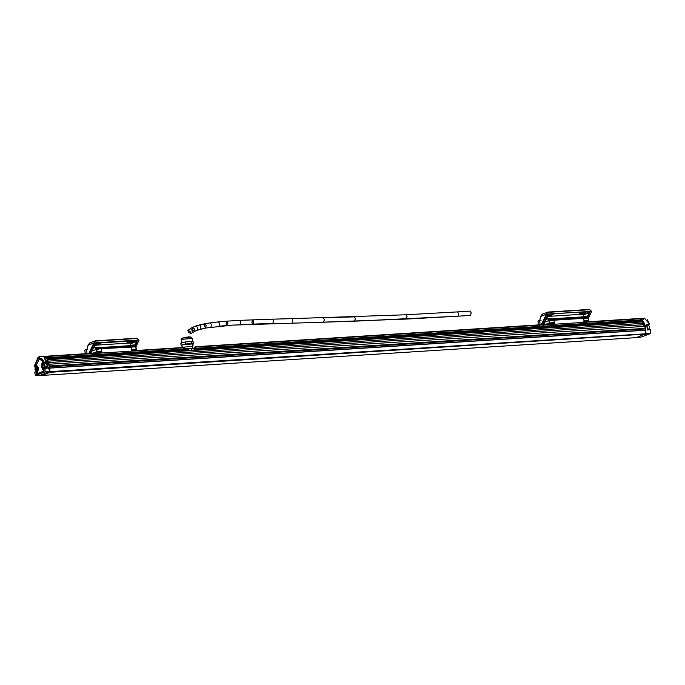 <?xml version="1.0" encoding="UTF-8"?>
<svg xmlns="http://www.w3.org/2000/svg" width="685" height="685" viewBox="0 0 685 685"><rect width="100%" height="100%" fill="white"/><g stroke="black" fill="none" stroke-linecap="round" stroke-linejoin="round"><path stroke-width="1.03" d="M192.22 331.985L192.057 329.973L190.25 328.577M200.585 329.1L200.919 326.685L200.225 325.324L199.455 324.955L195.987 325.983L192.596 327.327L194.386 328.928L194.369 331.223M219.054 325.94L219.628 323.568L218.549 321.873L210.235 322.875L204.764 323.782L204.327 326.146L205.594 327.832M240.092 324.288L240.709 321.984L239.776 320.357L226.872 321.154L226.11 323.662L227.189 325.418L227.942 322.918L226.872 321.154L218.549 321.873L226.872 321.154M253.005 324.099L251.84 322.361L252.688 319.792L253.698 321.59L253.005 324.099L272.502 323.457M406.119 319.082L407.07 316.616L406.025 314.757L457.58 311.889L458.642 313.704L457.965 316.196L406.351 319.073L323.508 322.147L324.416 319.844L323.431 317.806M457.965 316.196L470.526 315.4L471.186 312.908L470.124 311.093L457.58 311.889M272.407 319.176L292.426 318.619L292.76 322.883M588.167 321.753L588.398 320.923M539.746 324.836L539.994 322.575L538.787 320.529L537.99 321.556L538.384 324.921M134.902 345.06L136.598 341.55L130.921 343.716L130.561 345.565M130.921 343.716L130.45 342.979L94.753 345.249M137.017 341.798L136.538 340.65L96.388 343.202L94.992 344.469L96.508 342.851L136.649 340.299L137.017 341.798L135.27 345.437M87.183 349.247L88.048 345.112L89.761 342.928L94.984 340.933L136.854 338.202L138.995 340.128L137.051 338.484L95.66 341.113L93.845 342.997L95.472 340.83L136.872 338.193L139.029 340.12L136.032 346.678M90.309 342.8L88.074 345.206L87.235 349.247M96.508 342.851L96.071 343.331M136.897 340.822L138.961 340.419M90.626 353.434L95.189 344.178L90.42 353.717M94.316 342.962L94.23 343.545L95.934 343.425M138.832 340.051L93.845 342.954M91.542 351.045L90.994 353.143L91.439 353.117L90.977 354.051L90.685 352.835M90.471 352.39L90.994 353.143M90.994 351.636L91.593 351.79M86.824 351.388L85.89 349.41L84.82 350.369L85.214 353.734L84.82 350.369L85.89 349.41L86.824 351.388L86.575 353.648L86.824 351.388M136.495 348.237L136.246 350.489L136.05 346.773M35.98 366.543L34.986 369.386L36.185 371.433L35.175 370.285L35.081 367.562L35.98 366.543M544.472 322.215L544.301 324.544M544.036 322.275L543.642 323.046M543.556 324.065L543.47 325.281L543.171 324.065M542.965 323.62L543.488 324.373M544.078 323.02L543.488 322.866M50.116 371.844L644.671 334.04M644.825 334.032L636.331 337.636L41.785 375.44L50.022 372.298L644.842 334.126M41.408 374.986L49.971 371.75L49.799 368.016M50.125 371.895L49.662 371.972L50.125 371.895M185.19 341.978L191.449 341.387L191.706 343.459L185.447 344.041L185.19 341.978L180.814 343.091L181.071 345.163L181.868 345.386M185.447 344.041L181.071 345.163M191.449 341.387L193.324 341.918L193.581 343.981L191.706 343.459M192.836 344.178L193.581 343.981M193.05 346.011L192.802 343.896L182.39 344.889L181.85 345.257L182.107 347.321L192.485 346.345M182.758 347.552L182.107 347.321M194.343 348.656L191.423 348.305L191.68 350.377M191.423 348.305L187.433 348.768M586.086 317.874L551.485 320.375L550.449 318.808L547.837 318.653L548.497 319.03L547.555 319.013L548.497 319.03L549.105 319.964L548.719 320.263L547.837 318.653L545.808 319.501L547.837 318.653L548.497 319.03L548.111 319.33L548.719 320.263L549.105 319.964L549.601 322.935L554.302 322.635L553.985 323.868L553.24 323.192L554.156 323.329L553.429 323.337L553.96 323.919L195.833 346.704L195.936 347.269L195.602 346.73L554.011 324.262M585.821 321.907L588.852 320.469L588.441 317.566L586.994 316.153L582.413 316.984L584.904 316.299L585.958 317.891L551.485 320.375L550.526 318.902L547.837 318.653M583.774 321.453L583.954 320.751L584.057 321.265L588.552 320.845L588.227 317.48L588.578 318.054L548.719 320.263L551.485 320.375L549.276 320.511L549.601 322.935L554.302 322.635L553.985 323.868L553.24 323.192L554.156 323.329M583.954 320.751L588.655 320.452L584.014 321.137L583.706 318.319L584.177 322.344L583.954 320.751L588.552 320.845L588.415 318.02L586.206 318.165L588.415 318.02L586.908 316.17L587.824 316.804M551.374 320.126L550.449 318.808L585.606 316.735L585.958 317.891L585.658 317.172L586.017 317.729L588.227 317.48L586.908 316.17L583.389 316.83L584.904 316.299L586.172 317.609L588.466 317.737L587.584 316.547L585.555 316.675L585.658 317.172L586.24 318.157L588.415 318.02M550.877 319.39L549.918 318.508L545.979 319.159L547.726 318.679M548.813 320.589L549.49 323.329L548.813 320.589L543.873 322.472L548.813 320.589M546.724 324.39L549.49 323.329L554.242 323.329L554.302 322.635L546.724 324.39M545.294 324.484L549.139 323.012L545.294 324.484M588.552 320.845L585.778 321.907L588.552 320.845M588.578 318.063L588.826 320.486M553.9 323.722L550.851 324.108L553.9 323.722M550.714 319.107L585.401 316.838L586.026 317.857M585.29 316.718L548.497 319.03L549.276 320.511L553.985 320.212L554.576 324.228L553.985 320.212L586.206 318.165L585.358 316.761L587.584 316.547L586.908 316.17M585.504 316.581L584.904 316.299M551.16 319.835L549.105 319.964L551.16 319.835L550.569 318.962M585.795 317.772L551.117 319.981L585.795 317.772M550.449 318.808L549.841 318.525M101.346 352.492L100.053 352.792M100.404 352.552L98.452 352.895M131.623 350.001L131.4 349.53L136.101 349.23L135.861 346.798L135.998 349.624L133.224 350.677M131.623 351.122L131.152 347.098L133.652 346.935L132.847 345.6L133.472 346.627M101.491 353.032L100.686 351.97L101.603 352.099M101.431 352.638L101.748 351.414L100.686 351.97M95.557 348.1L95.943 347.8L95.283 347.423L97.287 347.295L98.931 349.144L96.722 349.281L95.943 347.8L95.001 347.783L96.165 349.033L96.585 351.79L97.047 351.713L96.722 349.281L91.319 351.251M131.323 350.223L136.272 349.264L136.024 346.833L133.455 346.653L98.743 348.853L131.152 347.098M136.024 346.833L135.27 345.574M97.287 347.295L98.169 347.8L132.847 345.608L135.031 345.317L134.354 344.94L135.861 346.798L133.686 346.935L132.351 345.069L129.885 345.754M98.126 347.74L132.847 345.6M98.178 347.817L98.777 348.862M98.101 347.783L98.811 348.888M132.804 345.531L132.222 345.514M132.744 345.386L129.859 345.762M132.976 346.019L133.686 346.935M130.552 346.302L130.39 347.329M132.239 345.214L130.835 345.6M133.241 346.55L98.563 348.751L133.301 346.516M133.532 346.653L98.743 348.853M102.022 353.006L101.431 348.982L101.748 351.414L97.047 351.713L96.722 349.281L96.26 349.35M646.965 325.769L647.462 328.483M648.952 329.973L649.705 327.156L648.498 325.11L646.238 325.255M647.608 327.961L648.378 329.836L647.565 327.293M649.2 329.802L649.705 327.156L649.2 329.802M642.761 321.359L643.241 321.864M644.003 323.423L644.457 324.656M644.953 326.505L645.236 327.952M645.364 328.894L645.484 330.101M644.559 318.268L649.645 324.305L646.554 324.544L647.539 330.007L646.554 324.544L647.582 329.733L650.579 329.75L650.63 333.475L650.733 329.879L650.63 333.475L644.696 334.314M650.75 333.347L641.237 337.063L636.416 337.482L641.203 337.071L650.63 333.475M650.673 333.372L645.946 333.758L645.784 328.706L639.816 318.474L644.585 318.26L649.645 324.305L646.786 324.716L649.611 324.51L648.361 325.118M45.03 366.269L45.835 368.179L44.987 365.61M46.374 368.282L47.128 365.473L46.623 368.11L47.128 365.473L45.921 363.427L43.66 363.572L44.867 365.619L43.977 368.462L44.516 368.427M44.123 368.427L42.967 367.306L42.864 364.591L43.943 363.632L44.867 365.619L44.123 368.427L42.967 367.306L42.864 364.591L43.943 363.632L44.867 365.619L44.123 368.427L42.77 366.415L43.66 363.572M46.477 357.801L49.791 366.621L49.954 371.612L43.712 356.371L49.731 366.603L49.954 371.612L40.475 375.226M49.962 371.63L40.304 375.311L49.842 371.758L49.722 366.603L43.66 356.38L38.899 356.774L44.054 362.802L47.239 362.656L48.224 368.119L47.128 362.964L46.023 363.427M37.495 372.94L38.566 368.256L36.408 364.797L38.557 368.179L37.495 372.94L36.194 372.751L36.391 374.044L43.737 371.236L41.657 366.698L42.795 361.483L38.249 358.084L34.926 364.471L37.178 368.307L36.194 372.751M39.85 358.186L36.408 364.797L39.85 358.186M46.948 362.87L42.967 363.23L42.093 366.518L43.669 368.864L44.876 368.402L45.039 371.981L35.474 375.449L45.039 371.981L49.842 371.758M44.876 368.402L48.01 367.854L46.76 368.333M34.327 366.518L38.12 357.073L44.02 363.016L42.967 363.23M34.327 366.569L36.048 366.569M46.888 358.752L188.675 349.735L187.621 348.811L183.306 347.834L45.124 356.628L46.888 358.752L188.675 349.735L187.621 348.811L183.135 348.006M640.929 318.739L196.056 347.03L194.686 348.357L642.393 319.895L640.929 318.739L196.056 347.03L194.686 348.357L194.163 350.018L188.949 350.352L188.675 349.735L188.949 350.352L194.163 350.018L194.223 349.376L642.693 320.863L642.393 319.895L194.686 348.357L194.223 349.376L642.693 320.863L644.011 323.26L48.207 361.141L47.556 359.788M195.516 347.132L195.67 348.34L195.516 347.132M194.917 347.363L195.542 347.321L194.917 347.363L195.071 348.571L194.917 347.363L194.197 347.329M194.283 348.648L194.138 347.483L194.283 348.648M181.174 347.637L131.589 350.788L180.677 347.68M194.257 348.459L193.238 348.528L194.257 348.459M194.249 348.357L192.75 348.451L192.408 345.728M195.508 347.03L194.771 347.072L195.508 347.021M639.841 318.808L584.142 322.01L639.636 318.482M639.816 318.474L584.142 322.01M639.816 318.593L584.151 322.13L639.816 318.593L642.265 319.904M553.977 324.056L195.876 346.824L553.977 324.056M44.491 356.448L101.423 352.826L44.491 356.448M48.729 362.553L644.534 324.664L48.729 362.553L49.183 364.24L644.987 326.36L644.534 324.664L644.011 323.26L48.207 361.141M49.637 365.936L645.612 328.338L644.987 326.36L49.183 364.24M49.851 366.552L645.655 328.672L49.851 366.552M645.604 330.136L645.424 328.868L49.654 366.766L645.467 328.886M645.467 333.989L49.585 371.75L645.467 333.989L645.801 330.221L49.996 368.102L645.801 330.221L645.612 328.834M645.801 330.221L49.919 367.973L645.732 330.084M645.818 333.766L50.014 371.647L645.818 333.766M645.775 333.869L49.971 371.75L645.775 333.869M41.631 375.303L40.843 375.089M101.628 352.09L100.875 352.116L101.406 352.689L44.011 356.474M101.457 353.04L43.943 356.363M183.306 347.834L45.124 356.628L183.28 347.834M187.621 348.811L46.589 357.775L187.621 348.811M547.306 316.47L583.003 314.201L583.474 314.937L583.115 316.787M589.571 313.019L589.451 312.043L589.571 313.019L587.824 316.658M546.399 314.175L548.026 312.06L542.314 314.158L540.602 316.342L539.737 320.469M542.862 314.03L540.628 316.427L539.789 320.469M547.538 312.163L548.214 312.343L546.861 314.107L591.549 311.358L589.408 309.423L548.214 312.343L589.605 309.714L591.386 311.281M541.724 325.024L546.784 314.766L549.062 314.081L589.211 311.529L591.309 311.94L588.526 317.72M583.003 314.201L589.451 312.043M542.974 324.947L547.743 315.408M591.549 311.358L591.309 311.94L591.549 311.358M134.671 350.146L134.885 350.574M194.343 331.24L192.545 329.639L192.562 327.344L190.182 328.612L192.562 327.344L187.861 330.341L188.366 332.182L190.49 333.441M190.61 333.372L190.122 331.514L187.998 330.256M197.323 329.887L197.751 329.074L196.809 326.317L196.004 325.983L192.562 327.344M205.671 327.807L206.099 325.452L204.841 323.757L196.004 325.983M218.429 321.899L210.141 322.9M210.946 327.105L211.459 324.639L210.235 322.875L199.455 324.955L204.841 323.757M239.776 320.357L272.553 319.15L273.529 320.845L272.827 323.448M354.428 321.188L355.404 318.739L354.393 316.855L323.294 317.823M292.409 318.619L405.914 314.775M190.781 333.561L196.175 330.53L205.628 328.029L232.84 325.092L354.539 321.197L457.743 316.213M88.742 353.546L93.845 342.997L88.074 345.206M138.824 340.702L135.998 346.559M97.895 343.356L97.981 343.956L100.729 343.356L98.332 344.272L94.504 344.512L96.902 343.596L100.729 343.356M94.778 344.153L98.332 344.272M130.51 341.284L130.587 341.875L133.344 341.284L130.946 342.2L127.119 342.44L129.516 341.524L133.344 341.284M133.164 340.847L127.393 342.08L130.946 342.2M130.45 342.979L136.649 340.299M93.802 343.288L94.23 343.545L89.17 353.794M135.972 346.49L138.755 340.71M192.545 341.824L192.108 338.373L181.696 339.366L181.165 339.734L181.594 343.185M182.39 338.15L190.541 337.2M101.688 352.107L97.047 351.713M92.74 353.255L96.585 351.79L96.936 352.107L94.17 353.16M96.165 349.033L98.606 348.605M95.283 347.423L93.254 348.271M95.172 347.458L93.417 347.946L97.373 347.286L98.058 347.706L95.943 347.8M135.673 346.25L133.618 346.379L133.772 346.815M98.897 349.144L96.722 349.281M134.354 344.94L132.351 345.069L135.245 345.403L136.298 349.239L133.267 350.677M645.51 328.089L645.056 325.803M644.79 324.827L644.003 322.661M643.617 321.873L642.598 320.289M648.695 324.861L646.768 325.015M644.585 318.26L649.731 324.33L648.729 324.853M649.705 324.305L647.351 319.758M43.72 368.735L42.282 366.484L43.104 363.358L46.143 363.367M45.064 368.384L45.082 371.878L49.885 371.655M35.474 375.449L34.652 372.306L36.356 371.381M35.603 375.577L40.355 375.38L35.466 375.483L34.661 372.315L35.877 371.835L36.75 368.556L35.646 366.321M38.925 356.774L34.25 366.543L35.175 366.21M34.25 366.561L35.611 366.638L34.404 366.68M43.874 371.073L36.493 373.899L43.806 371.099L43.609 369.934M43.814 370.088L42.744 369.549M42.307 362.682L42.744 362.202M34.926 364.471L38.386 358.212L41.425 359.274M36.408 364.797L35.175 365.156L35.106 364.514L36.296 364.506M36.468 373.899L37.375 368.359L35.397 364.994L36.399 364.934L38.377 368.29L37.504 373.83M36.296 364.942L39.739 358.05M587.456 316.282L589.151 312.771L583.474 314.937M547.606 315.682L543.599 323.808M541.296 324.767L546.399 314.227L540.628 316.427M591.378 311.932L588.552 317.789M550.449 314.586L550.534 315.177L553.283 314.586L550.886 315.494L547.058 315.742L549.456 314.826L553.283 314.586M550.886 315.494L547.332 315.383M583.063 312.514L583.14 313.105L585.898 312.506L583.5 313.422L579.673 313.67L582.07 312.754L585.898 312.506M583.5 313.422L579.767 313.43M589.211 311.529L549.062 314.081M546.87 314.192L546.784 314.766L546.356 314.518M579.947 313.31L585.718 312.069M188.752 337.448L188.966 336.249M205.628 328.029L200.551 329.16L205.628 328.029M227.189 325.486L218.977 326.188M239.99 324.69L252.851 324.133M538.787 320.529L541.047 320.392M90.626 353.606L96.225 343.245M94.984 340.933L95.489 340.83M100.712 343.142L94.59 344.495M85.616 349.35L87.877 349.204M192.108 338.373L190.67 337.02L186.705 337.131L181.945 338.227L181.165 339.734M182.681 346.944L182.792 347.869M550.577 318.893L585.238 316.71M131.22 350.232L131.4 349.53M98.023 347.672L132.685 345.488M130.433 347.441L130.595 346.37M642.479 320.015L643.617 319.63M645.784 325.101L644.928 326.736M35.492 366.295L36.476 367.434L36.767 369.754L36.236 371.475L34.747 372.16M39.036 358.067L42.787 361.534L41.734 364.043L41.639 366.698L42.333 369.027L43.746 370.071M43.968 361.543L41.742 358.555M192.75 348.434L194.249 348.34M195.79 346.704L553.96 323.928M196.056 347.021L640.912 318.739M47.685 359.728L643.489 321.847M49.654 371.869L645.458 333.989M181.02 347.637L131.589 350.788M101.406 352.707L43.831 356.363M543.179 324.827L548.779 314.466M548.043 312.052L589.434 309.423L591.583 311.35L588.586 317.9M553.103 314.141L547.144 315.725"/></g></svg>

